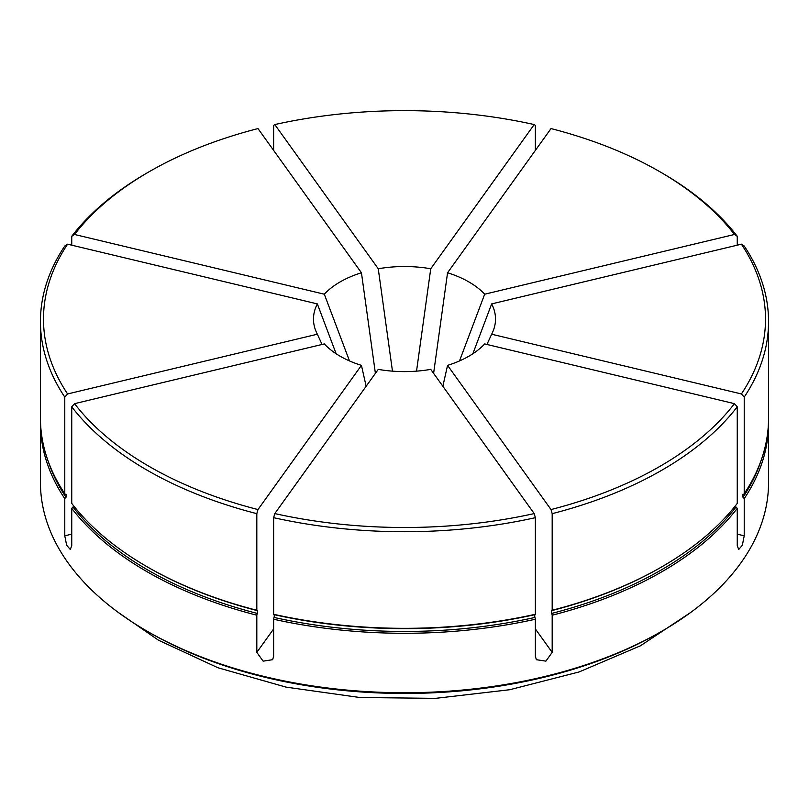 <?xml version="1.0" encoding="UTF-8"?>
<svg xmlns="http://www.w3.org/2000/svg" width="809" height="809" viewBox="0 0 809 809"><rect width="100%" height="100%" fill="white"/><g stroke="black" fill="none" stroke-linecap="round" stroke-linejoin="round"><path stroke-width="1.21" d="M535.366 628.937L552.183 652.367L552.183 615.214L551.404 611.655L552.183 610.259A364.05 210.178 0 0 0 661.924 566.765A364.05 210.178 0 0 0 737.252 503.41L737.252 406.806A364.05 210.178 180 0 1 552.183 513.654L552.183 610.259M737.252 534.152L744.219 535.811L744.219 498.657L742.338 495.735L744.219 493.702A364.05 210.178 0 0 0 768.55 418.152L768.55 321.547A364.05 210.178 180 0 1 744.219 397.098L741.408 393.953L491.65 334.218A91.013 52.545 0 0 0 492.448 332.59A91.013 52.545 0 0 0 491.65 303.911L472.85 353.766M742.338 495.735L742.996 494.491M552.183 652.367L545.883 661.145L536.387 659.699L535.366 656.392L535.366 619.239L534.587 615.679L535.366 614.284A364.05 210.178 0 0 1 273.634 614.284L274.413 615.679L273.634 619.239L273.634 656.392L272.613 659.699L263.127 661.155L256.817 652.367L256.817 615.214A364.05 210.178 0 0 1 147.076 571.73A364.05 210.178 0 0 1 71.748 508.365L71.748 545.519L70.312 549.533L66.641 545.205L64.781 535.811L64.781 498.657L66.662 495.735L64.781 493.702L64.781 397.098A364.05 210.178 180 0 1 40.45 321.547A364.05 210.178 180 0 1 64.781 245.997L67.592 244.187L317.35 303.911A91.013 52.545 0 0 0 316.552 332.59A91.013 52.545 0 0 0 317.35 334.218L322.063 344.472M66.662 495.735L66.004 494.491M256.817 615.214L257.596 611.655L256.817 610.259L256.817 513.654A364.05 210.178 180 0 1 147.076 470.171A364.05 210.178 180 0 1 71.748 406.806L74.549 403.661L324.318 343.926A91.013 52.545 0 0 0 361.441 365.365L366.143 386.257M40.48 420.629A364.05 210.178 0 0 0 40.45 423.107L40.45 482.558A364.05 210.178 0 0 0 147.076 631.172L149.22 632.416L147.076 631.172A364.05 210.178 0 0 0 661.924 631.172L659.78 632.416A361.016 208.429 180 0 1 149.22 632.416L149.22 632.416A361.016 208.429 180 0 1 149.22 632.405M40.45 423.107A364.05 210.178 0 0 0 64.781 498.657M447.559 272.775L551.02 128.58A361.016 208.429 0 0 1 659.78 171.69A361.016 208.429 0 0 1 734.451 234.479L484.682 294.203A91.013 52.545 0 0 0 468.856 281.916A91.013 52.545 0 0 0 447.559 272.775L433.604 373.364M659.78 171.69L661.924 172.924A364.05 210.178 180 0 1 737.252 236.279L737.252 245.178M74.549 403.661A361.016 208.429 0 0 0 149.22 466.449A361.016 208.429 0 0 0 257.98 509.559L256.817 513.654M274.797 513.584L378.258 369.379A91.013 52.545 0 0 0 430.742 369.379L534.203 513.584L535.366 517.679A364.05 210.178 180 0 1 273.634 517.679L274.797 513.584A361.016 208.429 0 0 0 534.203 513.584M535.366 614.284L535.366 517.679M273.634 614.284L273.634 517.679M257.98 509.559L361.441 365.365M71.748 406.806L71.748 503.41A364.05 210.178 0 0 0 147.076 566.765A364.05 210.178 0 0 0 256.817 610.259M67.592 244.187A361.016 208.429 0 0 0 67.592 393.953L317.35 334.218M67.592 393.953L64.781 397.098M40.45 321.547L40.45 418.152A364.05 210.178 0 0 0 64.781 493.702M324.318 294.203L74.549 234.479A361.016 208.429 0 0 1 149.22 171.69A361.016 208.429 0 0 1 257.98 128.58L361.441 272.775A91.013 52.545 0 0 0 324.318 294.203L349.498 360.935M74.549 234.479L71.748 236.279A364.05 210.178 180 0 1 147.076 172.924L149.22 171.69M71.748 245.178L71.748 236.279M378.258 268.76L274.797 124.556A361.016 208.429 0 0 1 534.203 124.556L430.742 268.76A91.013 52.545 0 0 0 378.258 268.76L392.466 371.149M534.203 124.556L535.366 125.415L535.366 150.393M274.797 124.556L273.634 125.415L273.634 150.393M734.451 234.479L737.252 236.279M741.408 393.953A361.016 208.429 0 0 0 741.408 244.187L491.65 303.911M741.408 244.187L744.219 245.997A364.05 210.178 180 0 1 768.55 321.547M744.219 493.702L744.219 397.098M552.183 513.654L551.02 509.559A361.016 208.429 0 0 0 734.451 403.661L737.252 406.806M734.451 403.661L484.682 343.926A91.013 52.545 0 0 1 447.559 365.365L442.857 386.257M551.02 509.559L447.559 365.365M552.183 615.214A364.05 210.178 0 0 0 737.252 508.365L736.028 507A362.735 209.42 0 0 1 551.677 613.434M744.219 498.657A364.05 210.178 0 0 0 768.55 423.107A364.05 210.178 0 0 0 768.52 420.629M71.748 508.365L72.972 507A362.735 209.42 0 0 0 148.007 570.112A362.735 209.42 0 0 0 257.323 613.434M317.35 303.911L336.15 353.766M361.441 272.775L375.396 373.364M430.742 268.76L416.534 371.149M484.682 294.203L459.502 360.935M491.65 334.218L486.937 344.472M744.219 535.811L742.359 545.195L738.688 549.533L737.252 545.519L737.252 508.365M273.634 619.239A364.05 210.178 0 0 0 535.366 619.239M661.924 631.172A364.05 210.178 0 0 0 768.55 482.558L768.55 423.107M551.677 610.633A362.735 209.42 0 0 0 660.993 567.311L661.924 566.765M147.076 566.765L148.007 567.311A362.735 209.42 0 0 0 257.323 610.633M274.14 614.658A362.735 209.42 0 0 0 534.86 614.658M274.14 617.459A362.735 209.42 0 0 0 534.86 617.459M48.186 461.241A362.735 209.42 0 0 0 66.004 497.292M742.996 497.292A362.735 209.42 0 0 0 760.814 461.241M256.817 652.367L273.634 628.937M64.781 535.811L71.748 534.152M690.724 612.433L640.384 645.815L579.123 671.945L509.751 689.723L435.464 698.359L359.722 697.489L286.062 687.124L217.934 667.749L158.463 640.192L118.276 612.433"/></g></svg>
